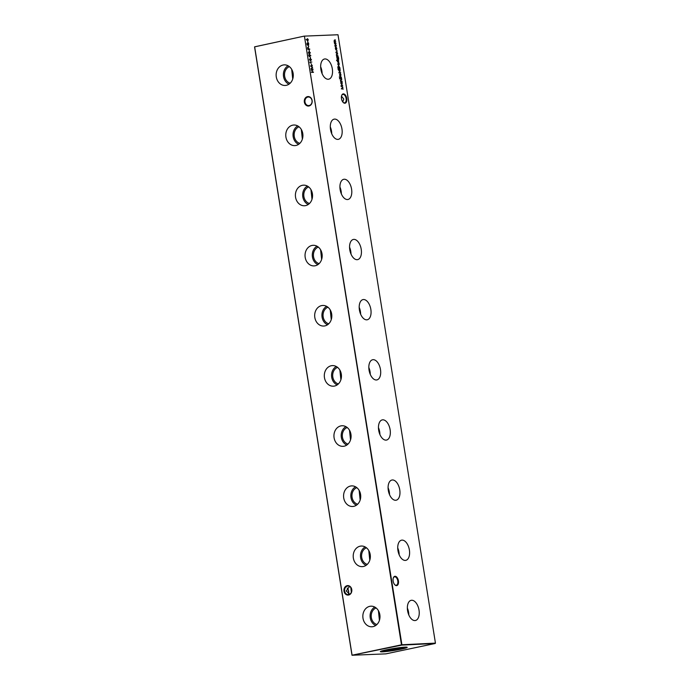 <?xml version="1.0" encoding="UTF-8"?>
<svg xmlns="http://www.w3.org/2000/svg" width="690" height="690" viewBox="0 0 690 690"><rect width="100%" height="100%" fill="white"/><g stroke="black" fill="none" stroke-linecap="round" stroke-linejoin="round"><path stroke-width="1.03" d="M369.788 606.329A10.307 8.573 -92.8 0 0 362.931 617.809A10.307 8.573 -92.8 0 0 372.298 626.753A10.307 8.573 -92.8 0 0 373.04 626.632A10.307 8.573 -92.8 0 0 379.949 615.618A10.307 8.573 -92.8 0 0 371.298 606.174A10.307 8.573 -92.8 0 0 369.788 606.329M374.817 607.096A9.936 8.263 -92.8 0 0 370.107 616.55A9.936 8.263 -92.8 0 0 375.714 625.494M376.102 607.959A8.582 7.133 -92.8 0 0 371.229 616.489A8.582 7.133 -92.8 0 0 376.913 624.51M378.405 610.659L379.414 620.215M360.154 546.187A10.307 8.573 -92.8 0 0 353.297 557.658A10.307 8.573 -92.8 0 0 362.664 566.602A10.307 8.573 -92.8 0 0 363.406 566.49A10.307 8.573 -92.8 0 0 370.314 555.467A10.307 8.573 -92.8 0 0 361.663 546.032A10.307 8.573 -92.8 0 0 360.154 546.187M365.183 546.946A9.936 8.263 -92.8 0 0 360.473 556.399A9.936 8.263 -92.8 0 0 366.079 565.352M366.476 547.808A8.582 7.133 -92.8 0 0 361.595 556.347A8.582 7.133 -92.8 0 0 367.278 564.368M368.771 550.516L369.78 560.064M350.52 486.036A10.307 8.573 -92.8 0 0 343.663 497.516A10.307 8.573 -92.8 0 0 353.03 506.46A10.307 8.573 -92.8 0 0 353.772 506.339A10.307 8.573 -92.8 0 0 360.68 495.325A10.307 8.573 -92.8 0 0 352.029 485.881A10.307 8.573 -92.8 0 0 350.52 486.036M355.548 486.804A9.936 8.263 -92.8 0 0 350.839 496.257A9.936 8.263 -92.8 0 0 356.445 505.201M356.842 487.666A8.582 7.133 -92.8 0 0 351.96 496.196A8.582 7.133 -92.8 0 0 357.644 504.218M359.136 490.366L360.154 499.922M340.886 425.894A10.307 8.573 -92.8 0 0 334.029 437.365A10.307 8.573 -92.8 0 0 343.396 446.309A10.307 8.573 -92.8 0 0 344.138 446.197A10.307 8.573 -92.8 0 0 351.046 435.174A10.307 8.573 -92.8 0 0 342.395 425.739A10.307 8.573 -92.8 0 0 340.886 425.894M345.914 426.662A9.936 8.263 -92.8 0 0 341.205 436.106A9.936 8.263 -92.8 0 0 346.811 445.059M347.208 427.515A8.582 7.133 -92.8 0 0 342.326 436.054A8.582 7.133 -92.8 0 0 348.01 444.075M349.502 430.224L350.52 439.772M331.252 365.743A10.307 8.573 -92.8 0 0 324.395 377.223A10.307 8.573 -92.8 0 0 333.762 386.167A10.307 8.573 -92.8 0 0 334.503 386.046A10.307 8.573 -92.8 0 0 341.412 375.032A10.307 8.573 -92.8 0 0 332.761 365.588A10.307 8.573 -92.8 0 0 331.252 365.743M336.28 366.511A9.936 8.263 -92.8 0 0 331.571 375.964A9.936 8.263 -92.8 0 0 337.177 384.908M337.574 367.373A8.582 7.133 -92.8 0 0 332.692 375.903A8.582 7.133 -92.8 0 0 338.376 383.925M339.868 370.073L340.886 379.629M321.618 305.601A10.307 8.573 -92.8 0 0 314.761 317.081A10.307 8.573 -92.8 0 0 324.128 326.016A10.307 8.573 -92.8 0 0 324.869 325.904A10.307 8.573 -92.8 0 0 331.778 314.882A10.307 8.573 -92.8 0 0 323.127 305.446A10.307 8.573 -92.8 0 0 321.618 305.601M326.646 306.369A9.936 8.263 -92.8 0 0 321.937 315.813A9.936 8.263 -92.8 0 0 327.543 324.766M327.94 307.223A8.582 7.133 -92.8 0 0 323.058 315.761A8.582 7.133 -92.8 0 0 328.742 323.782M330.234 309.931L331.252 319.479M311.984 245.45A10.307 8.573 -92.8 0 0 305.127 256.93A10.307 8.573 -92.8 0 0 314.493 265.874A10.307 8.573 -92.8 0 0 315.235 265.754A10.307 8.573 -92.8 0 0 322.144 254.739A10.307 8.573 -92.8 0 0 313.493 245.295A10.307 8.573 -92.8 0 0 311.984 245.45M317.012 246.218A9.936 8.263 -92.8 0 0 312.303 255.671A9.936 8.263 -92.8 0 0 317.909 264.615M318.306 247.08A8.582 7.133 -92.8 0 0 313.424 255.611A8.582 7.133 -92.8 0 0 319.108 263.632M320.6 249.789L321.618 259.337M302.349 185.308A10.307 8.573 -92.8 0 0 295.493 196.788A10.307 8.573 -92.8 0 0 304.859 205.724A10.307 8.573 -92.8 0 0 305.601 205.611A10.307 8.573 -92.8 0 0 312.51 194.589A10.307 8.573 -92.8 0 0 303.859 185.153A10.307 8.573 -92.8 0 0 302.349 185.308M307.378 186.076A9.936 8.263 -92.8 0 0 302.669 195.52A9.936 8.263 -92.8 0 0 308.275 204.473M308.672 186.93A8.582 7.133 -92.8 0 0 303.79 195.468A8.582 7.133 -92.8 0 0 309.474 203.49M310.966 189.638L311.984 199.194M292.715 125.157A10.307 8.573 -92.8 0 0 285.858 136.637A10.307 8.573 -92.8 0 0 295.225 145.581A10.307 8.573 -92.8 0 0 295.967 145.469A10.307 8.573 -92.8 0 0 302.876 134.447A10.307 8.573 -92.8 0 0 294.225 125.011A10.307 8.573 -92.8 0 0 292.715 125.157M297.744 125.925A9.936 8.263 -92.8 0 0 293.034 135.378A9.936 8.263 -92.8 0 0 298.641 144.322M299.037 126.788A8.582 7.133 -92.8 0 0 294.156 135.318A8.582 7.133 -92.8 0 0 299.839 143.339M301.332 129.496L302.349 139.044M283.081 65.015A10.307 8.573 -92.8 0 0 276.224 76.495A10.307 8.573 -92.8 0 0 285.591 85.439A10.307 8.573 -92.8 0 0 286.333 85.319A10.307 8.573 -92.8 0 0 293.241 74.304A10.307 8.573 -92.8 0 0 284.591 64.86A10.307 8.573 -92.8 0 0 283.081 65.015M288.11 65.783A9.936 8.263 -92.8 0 0 283.4 75.227A9.936 8.263 -92.8 0 0 289.007 84.18M289.403 66.645A8.582 7.133 -92.8 0 0 284.53 75.175A8.582 7.133 -92.8 0 0 290.205 83.197M291.697 69.345L292.715 78.902M395.034 576.279A4.752 2.613 -101.9 0 1 398.415 580.825A4.752 2.613 -101.9 0 1 396.534 585.629A4.752 2.613 -101.9 0 1 394.827 584.801A4.752 2.613 -101.9 0 1 393.36 577.815A4.752 2.613 -101.9 0 1 395.034 576.279M394.689 584.646A4.287 2.363 78.1 0 0 396.086 585.258A4.287 2.363 78.1 0 0 396.293 585.232A4.287 2.363 78.1 0 0 397.759 580.73A4.287 2.363 78.1 0 0 394.732 576.806A4.287 2.363 78.1 0 0 394.525 576.84A4.287 2.363 78.1 0 0 393.291 578.022M343.37 93.875A4.752 2.613 -101.9 0 1 346.751 98.42A4.752 2.613 -101.9 0 1 344.871 103.224A4.752 2.613 -101.9 0 1 343.163 102.396A4.752 2.613 -101.9 0 1 341.697 95.41A4.752 2.613 -101.9 0 1 343.37 93.875M343.025 102.241A4.287 2.363 78.1 0 0 344.422 102.853A4.287 2.363 78.1 0 0 344.629 102.827A4.287 2.363 78.1 0 0 346.095 98.325A4.287 2.363 78.1 0 0 343.068 94.401A4.287 2.363 78.1 0 0 342.861 94.427A4.287 2.363 78.1 0 0 341.628 95.608M348.519 593.771A4.752 2.613 78.1 0 0 347.208 588.044M347.225 588.018A4.287 2.363 -101.9 0 1 348.571 593.797M344.638 591.071A4.287 3.571 -92.8 0 0 348.346 594.616A4.287 3.571 -92.8 0 0 348.812 594.556A4.287 3.571 -92.8 0 0 351.641 589.596A4.287 3.571 -92.8 0 0 347.933 586.043A4.287 3.571 -92.8 0 0 347.458 586.103A4.287 3.571 -92.8 0 0 344.638 591.071M348.631 595.022A4.752 3.95 87.2 0 1 344.008 591.158A4.752 3.95 87.2 0 1 347.139 585.663A4.752 3.95 87.2 0 1 351.762 589.527A4.752 3.95 87.2 0 1 348.631 595.022M304.989 102.025A4.287 3.571 -92.8 0 0 308.697 105.579A4.287 3.571 -92.8 0 0 309.172 105.518A4.287 3.571 -92.8 0 0 312.001 100.559A4.287 3.571 -92.8 0 0 308.283 97.005A4.287 3.571 -92.8 0 0 307.818 97.066A4.287 3.571 -92.8 0 0 304.989 102.025M308.991 105.984A4.752 3.95 87.2 0 1 304.359 102.12A4.752 3.95 87.2 0 1 307.49 96.626A4.752 3.95 87.2 0 1 312.122 100.49A4.752 3.95 87.2 0 1 308.991 105.984M341.481 96.229L343.767 99.006L342.792 101.956M351.331 592.313L350.848 587.595M349.554 586.422L346.233 590.994L349.718 594.211M414.932 620.56A10.307 5.675 78.1 0 0 415.311 620.526A10.307 5.675 78.1 0 0 418.959 609.788A10.307 5.675 78.1 0 0 411.68 600.257A10.307 5.675 78.1 0 0 411.068 600.343A10.307 5.675 78.1 0 0 407.678 611.236A10.307 5.675 78.1 0 0 414.932 620.56M408.799 614.945A9.936 5.468 78.1 0 0 407.359 608.08M405.297 560.418A10.307 5.675 78.1 0 0 405.677 560.375A10.307 5.675 78.1 0 0 409.325 549.645A10.307 5.675 78.1 0 0 402.046 540.115A10.307 5.675 78.1 0 0 401.433 540.201A10.307 5.675 78.1 0 0 398.044 551.086A10.307 5.675 78.1 0 0 405.297 560.418M399.165 554.795A9.936 5.468 78.1 0 0 397.725 547.929M395.663 500.276A10.307 5.675 78.1 0 0 396.043 500.233A10.307 5.675 78.1 0 0 399.691 489.495A10.307 5.675 78.1 0 0 392.412 479.964A10.307 5.675 78.1 0 0 391.808 480.059A10.307 5.675 78.1 0 0 388.41 490.944A10.307 5.675 78.1 0 0 395.663 500.276M389.531 494.652A9.936 5.468 78.1 0 0 388.091 487.787M386.029 440.125A10.307 5.675 78.1 0 0 386.409 440.082A10.307 5.675 78.1 0 0 390.057 429.353A10.307 5.675 78.1 0 0 382.778 419.822A10.307 5.675 78.1 0 0 382.174 419.908A10.307 5.675 78.1 0 0 378.776 430.793A10.307 5.675 78.1 0 0 386.029 440.125M379.897 434.502A9.936 5.468 78.1 0 0 378.456 427.636M376.395 379.983A10.307 5.675 78.1 0 0 376.774 379.94A10.307 5.675 78.1 0 0 380.423 369.202A10.307 5.675 78.1 0 0 373.143 359.671A10.307 5.675 78.1 0 0 372.54 359.766A10.307 5.675 78.1 0 0 369.141 370.651A10.307 5.675 78.1 0 0 376.395 379.983M370.263 374.36A9.936 5.468 78.1 0 0 368.822 367.494M366.761 319.832A10.307 5.675 78.1 0 0 367.14 319.789A10.307 5.675 78.1 0 0 370.789 309.06A10.307 5.675 78.1 0 0 363.509 299.529A10.307 5.675 78.1 0 0 362.906 299.615A10.307 5.675 78.1 0 0 359.507 310.5A10.307 5.675 78.1 0 0 366.761 319.832M360.629 314.209A9.936 5.468 78.1 0 0 359.188 307.343M357.127 259.69A10.307 5.675 78.1 0 0 357.506 259.647A10.307 5.675 78.1 0 0 361.155 248.909A10.307 5.675 78.1 0 0 353.875 239.378A10.307 5.675 78.1 0 0 353.271 239.473A10.307 5.675 78.1 0 0 349.873 250.358A10.307 5.675 78.1 0 0 357.127 259.69M350.994 254.067A9.936 5.468 78.1 0 0 349.554 247.201M347.493 199.539A10.307 5.675 78.1 0 0 347.881 199.496A10.307 5.675 78.1 0 0 351.521 188.767A10.307 5.675 78.1 0 0 344.241 179.236A10.307 5.675 78.1 0 0 343.637 179.322A10.307 5.675 78.1 0 0 340.239 190.216A10.307 5.675 78.1 0 0 347.493 199.539M341.36 193.916A9.936 5.468 78.1 0 0 339.92 187.05M337.859 139.397A10.307 5.675 78.1 0 0 338.247 139.354A10.307 5.675 78.1 0 0 341.895 128.616A10.307 5.675 78.1 0 0 334.607 119.085A10.307 5.675 78.1 0 0 334.003 119.18A10.307 5.675 78.1 0 0 330.605 130.065A10.307 5.675 78.1 0 0 337.859 139.397M331.735 133.774A9.936 5.468 78.1 0 0 330.286 126.908M328.224 79.246A10.307 5.675 78.1 0 0 328.613 79.203A10.307 5.675 78.1 0 0 332.261 68.474A10.307 5.675 78.1 0 0 324.973 58.943A10.307 5.675 78.1 0 0 324.369 59.029A10.307 5.675 78.1 0 0 320.971 69.923A10.307 5.675 78.1 0 0 328.224 79.246M322.101 73.623A9.936 5.468 78.1 0 0 320.652 66.758M382.674 651.826A13.584 0.992 170.9 0 0 398.199 649.739A13.584 0.992 170.9 0 0 407.152 647.28A13.584 0.992 170.9 0 0 404.875 647.16A13.584 0.992 170.9 0 0 390.169 649.092A13.584 0.992 170.9 0 0 380.371 651.576A13.584 0.992 170.9 0 0 382.674 651.826M382.096 650.851A12.825 0.94 170.9 0 0 383.157 650.825A12.825 0.94 170.9 0 0 394.87 649.376A12.825 0.94 170.9 0 0 405.289 647.142M352.004 655.25L385.839 653.87L435.243 643.477L401.701 645.116L352.004 655.25L254.558 46.877L304.161 36.13L254.636 46.825L352.081 655.207L401.485 644.822L304.454 36.38L401.908 644.762L435.442 643.123L337.997 34.75L304.161 36.13L337.997 34.75M307.24 40.443L306.188 39.459L307.188 40.089L307.524 38.683L308.292 39.735L307.861 40.805L307.24 40.443M340.817 82.584L342.18 82.205L341.895 84.896L340.817 82.584M339.765 78.85L339.67 78.281L339.514 78.902M339.316 76.978L339.946 77.151L340.032 76.616L341.412 77.392L340.049 77.815L339.316 76.978M340.705 72.976L338.661 72.761L340.705 72.976M335.978 52.569L336.082 51.914L336.401 52.88L336.927 51.828L337.384 53.277L336.987 52.138L336.453 53.19L335.978 52.569M335.909 52.613L336.513 52.785M336.78 52.621L336.453 53.19M336.97 57.037L338.247 56.752L338.6 59.228L338.678 57.96L337.867 56.994L338.307 57.986L337.798 59.314L336.858 58.046L336.97 57.037M336.824 60.47L336.729 59.901L336.573 60.522M338.488 64.955L339.118 64.023L338.712 62.833L339.29 63.972L338.764 65.274L337.815 64.041L338.385 62.712L338.583 64.998M307.283 43.099L307.766 43.574L308.62 43.125L308.568 45.221L307.921 44.565L307.593 45.092L306.929 44.108L307.283 43.099M307.585 43.608L308.076 42.901M307.714 44.608L307.593 45.092M309.776 49.3L307.826 49.395L308.007 47.256L308.827 49.042L309.776 49.3M307.628 47.938L307.904 47.274M310.362 52.699L309.534 53.898L308.327 52.802L309.155 51.56L310.172 52.742M308.939 51.586L310.112 52.751L309.284 53.958M310.535 58.124L310.12 56.813L310.535 58.124M310.198 62.954L309.87 62.126L311.811 62.031L310.12 62.419L310.198 62.954M312.915 68.914L310.949 68.871L312.303 67.327L310.483 65.938L312.346 65.386L311.052 66.093L312.648 67.266L311.457 68.655L312.699 69.181M336.013 43.686L334.598 43.755L334.107 40.848L334.641 39.968L335.461 40.236L334.288 40.9L335.737 41.961L334.564 42.625L336.013 43.686M334.478 39.986L335.409 39.925M334.693 40.279L334.115 40.934M335.012 41.995L334.4 42.659M335.754 49.689L336.651 48.619L336.315 47.455L336.824 48.619L336.323 50.034L335.357 48.662L335.504 47.489L336.108 49.758M337.074 51.155L336.979 50.586L336.824 51.207M335.262 46.618L334.874 45.678L335.409 44.333L336.349 45.6L335.823 46.946L335.262 46.618M313.458 72.321L311.518 72.415L312.26 72.071L311.984 70.302L311.138 70.026L313.079 69.931L312.182 70.294L312.466 72.053L313.458 72.321M311.639 65.015L311.224 63.704L311.639 65.015M311.466 59.59L310.638 60.789L309.43 59.694L310.259 58.452L311.276 59.633M310.043 58.477L311.216 59.642L310.388 60.849M309.81 54.734L310.854 55.752L309.853 55.088L309.525 56.528L308.749 55.459L309.18 54.363L310.854 55.752M309.43 51.233L309.017 49.922L309.43 51.233M308.723 46.817L308.309 45.505L308.723 46.817M339.834 67.534L340.006 68.603L338.065 68.698L337.85 66.904L338.609 65.817L339.635 67.577M338.488 65.835L339.204 66.404M337.427 61.583L337.522 60.927L337.841 61.893L338.376 60.841L338.825 62.29L338.428 61.151L337.902 62.204L337.427 61.583M337.35 61.626L337.953 61.798M337.971 61.686L337.902 62.204M338.669 60.254L337.194 60.013L338.669 60.254M337.979 55.968L336.565 56.037L336.901 53.794L337.677 54.062L336.694 54.148L336.513 54.812L337.979 55.968M336.72 53.811L337.626 53.76M337.005 54.096L336.263 54.864M338.186 69.802L340.127 69.397L339.842 72.079L338.902 70.794L339.04 69.759L338.186 69.802M339.946 75.865L339.558 74.917L340.092 73.58L341.032 74.848L340.506 76.185L339.946 75.865M341.61 78.626L340.144 78.384L341.61 78.626M342.068 81.498L340.653 81.567L340.989 79.324L341.766 79.6L340.782 79.686L340.61 80.35L342.068 81.498M340.808 79.35L341.714 79.29M341.102 79.635L340.36 80.402M308.042 42.573L307.628 41.262L308.042 42.573M343.258 88.915L341.291 88.872L342.654 87.328L340.826 85.94L342.689 85.388L341.395 86.095L342.99 87.268L341.809 88.656L343.042 89.183M336.582 48.671L336.073 50.085M335.219 44.393L335.745 44.755M335.228 46.575L336.349 45.6M336.099 45.652L335.573 46.998M334.805 45.721L335.461 44.643L335.055 45.669L335.582 46.678M336.168 45.609L335.461 44.643M334.547 43.479L335.961 43.375M334.443 40.331L334.038 40.952L334.443 40.331M334.529 41.702L335.685 41.65M334.762 42.047L334.314 42.676L334.762 42.047M311.475 72.148L312.26 72.071M311.138 70.07L313.079 69.931M312.216 72.114L313.407 72.01M312.147 65.748L311.052 66.093M310.802 66.145L312.648 67.266M312.415 67.387L311.457 68.655M311.207 68.707L312.665 68.965M309.879 62.16L311.811 62.031M310.008 58.814L309.629 59.668L310.673 60.479M310.06 58.814L309.379 59.719L310.819 60.453L311.268 59.59L310.31 58.762M309.681 55.502L309.275 56.58M308.93 54.415L309.56 54.786M308.706 55.519L309.146 54.691L308.706 55.519L309.215 56.27L309.715 55.398L309.215 54.674L309.465 56.218L309.715 55.398M308.758 55.511L309.215 54.674M308.904 51.923L308.525 52.776L309.569 53.587M308.956 51.923L308.275 52.828L309.465 53.613L310.164 52.699L309.206 51.871M307.766 47.308L308.361 47.972M309.724 48.999L308.827 49.042M307.628 48.498L308.033 47.567L307.981 49.076L308.628 49.05L308.059 47.558M307.981 49.076L308.628 49.05M307.033 43.16L307.516 43.625M307.921 42.935L308.62 43.125M308.37 43.177L308.318 45.273M307.671 44.617L307.343 45.143M308.111 44.919L308.775 44.031L308.223 43.194L307.706 44.108L308.335 44.953M308.163 43.203L307.706 44.108M306.886 44.169L307.076 43.461L307.542 44.781L307.326 43.41L307.542 44.781L307.956 44.056L308.309 44.962M307.05 43.47L306.938 44.151M308.223 43.194L307.956 44.056M337.807 67.12L338.652 66.128L338.212 68.379L339.756 68.301L338.652 66.128M338.022 68.422L339.756 68.301M339.04 64.023L338.514 65.326M337.979 64.705L338.566 64.938L338.255 63.032L338.566 64.938M338.255 63.032L337.738 64.067M338.126 60.892L338.652 61.617M337.203 60.047L338.618 59.944M336.677 56.778L338.247 56.752M338.057 58.038L337.548 59.366M336.78 58.063L337.427 57.02L337.031 58.012L337.565 59.047M337.505 59.055L338.126 57.977L337.427 57.02M336.522 55.761L337.031 55.648M336.746 55.692L337.928 55.657M336.677 51.879L337.212 52.604M338.143 69.535L340.127 69.397M340.118 70.785L339.592 72.131M339.549 71.82L340.196 70.725L339.17 69.802M339.471 69.742L339.075 70.777L339.601 71.812M338.669 72.804L340.653 72.666M339.903 73.632L340.429 74.002M339.911 75.822L341.032 74.848M340.782 74.9L340.256 76.245M339.489 74.969L340.144 73.89L339.739 74.917L340.265 75.926M340.851 74.856L340.144 73.89M339.23 76.961L339.747 77.159M339.497 77.211L339.946 77.151M339.868 77.194L341.36 77.082M340.144 78.427L341.559 78.315M340.61 81.299L341.119 81.187M340.834 81.222L342.024 81.187M340.774 82.317L342.18 82.205M342.171 83.594L341.645 84.948M340.877 83.645L341.524 82.55L341.127 83.594L341.654 84.629M341.593 84.637L342.249 83.542L341.524 82.55M306.196 39.442L307.188 40.089M307.274 38.735L308.042 39.787L307.611 40.857M307.067 39.839L307.335 39.045L307.067 39.839L307.576 40.546L307.835 39.779L307.818 40.494L307.585 38.994L307.317 39.787L307.818 40.494L308.085 39.727M307.585 38.994L307.128 39.83M342.49 85.75L341.395 86.095M341.145 86.147L342.99 87.268M342.757 87.397L341.809 88.656M341.559 88.708L343.008 88.975"/></g></svg>
